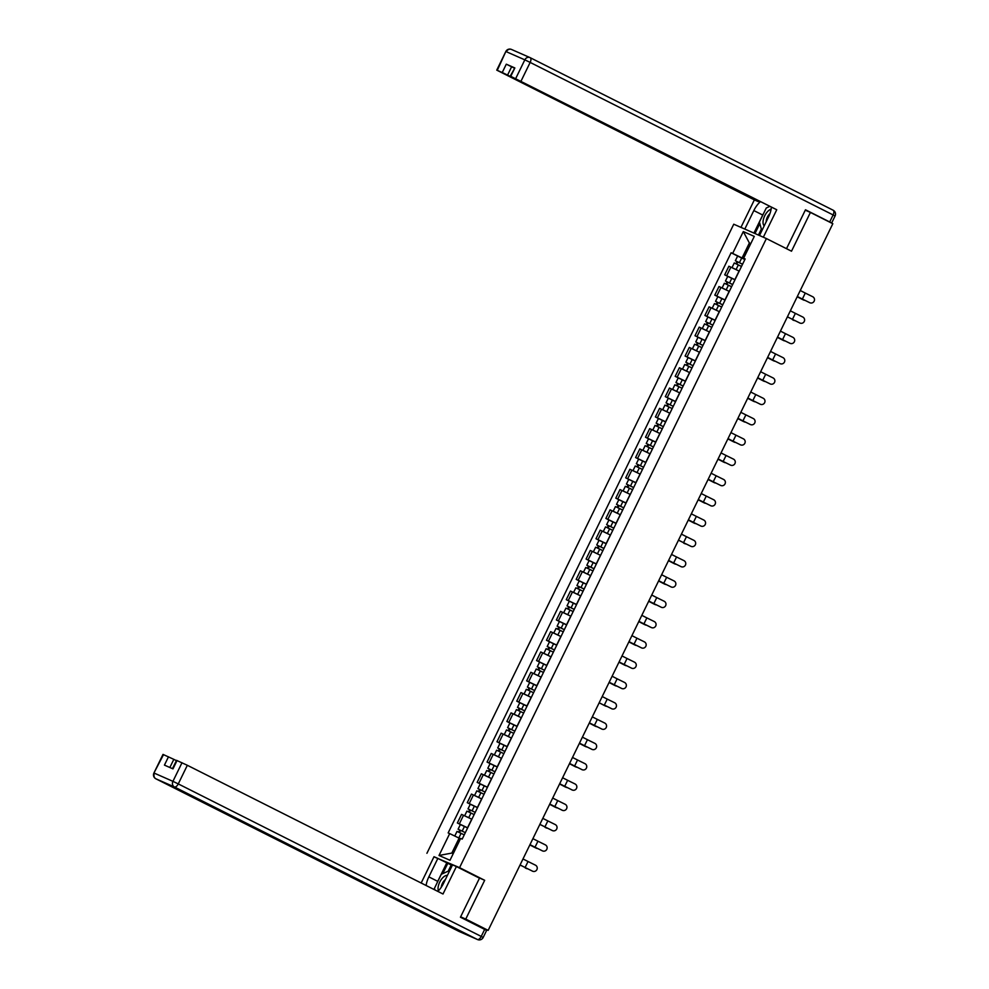 <?xml version="1.0" encoding="UTF-8"?>
<svg xmlns="http://www.w3.org/2000/svg" width="989" height="989" viewBox="0 0 989 989"><rect width="100%" height="100%" fill="white"/><g stroke="black" fill="none" stroke-linecap="round" stroke-linejoin="round"><path stroke-width="1.48" d="M433.936 856.833L459.564 867.65L766.388 238.559L791.509 251.206L810.424 212.425L832.825 223.712L488.17 930.365L465.757 919.078L484.672 880.297L459.564 867.65M766.388 238.559L733.751 224.206L426.914 853.297M481.161 927.645L485.97 929.4M488.17 930.365L485.883 929.573M460.639 916.828L465.757 919.078M810.424 212.425L805.293 210.175M739.216 271.11L728.893 266.239L724.702 274.818L735.025 279.702M727.842 276.401L724.702 274.818M729.313 291.409L718.991 286.538L714.8 295.13L725.122 300.001M717.94 296.7L714.8 295.13M719.411 311.708L709.088 306.837L704.897 315.429L715.22 320.3M708.037 317.012L704.897 315.429M709.509 332.02L699.186 327.136L694.995 335.728L705.318 340.599M698.135 337.311L694.995 335.728M699.606 352.319L689.284 347.436L685.093 356.028L695.415 360.911M688.233 357.61L685.093 356.028M689.704 372.618L679.381 367.747L675.19 376.327L685.513 381.21M678.33 377.909L675.19 376.327M679.802 392.917L669.479 388.047L665.3 396.638L675.611 401.509M668.428 398.208L665.3 396.638M669.899 413.217L659.576 408.346L655.398 416.938L665.708 421.809M658.538 418.52L655.398 416.938M659.997 433.528L649.674 428.645L645.496 437.237L655.806 442.108M648.636 438.819L645.496 437.237M650.094 453.827L639.784 448.944L635.593 457.536L645.904 462.419M638.733 459.119L635.593 457.536M640.192 474.127L629.882 469.256L625.691 477.835L636.001 482.719M628.831 479.418L625.691 477.835M630.29 494.426L619.979 489.555L615.788 498.147L626.099 503.018M618.929 499.717L615.788 498.147M620.387 514.725L610.077 509.854L605.886 518.446L616.196 523.317M609.026 520.029L605.886 518.446M610.485 535.037L600.175 530.153L595.984 538.745L606.306 543.616M599.124 540.328L595.984 538.745M600.583 555.336L590.272 550.453L586.081 559.045L596.404 563.928M589.221 560.627L586.081 559.045M590.68 575.635L580.37 570.764L576.179 579.344L586.502 584.227M579.319 580.926L576.179 579.344M580.79 595.934L570.468 591.063L566.277 599.655L576.599 604.526M569.417 601.225L566.277 599.655M570.888 616.234L560.565 611.363L556.374 619.955L566.697 624.825M559.514 621.537L556.374 619.955M560.986 636.545L550.663 631.662L546.472 640.254L556.795 645.125M549.612 641.836L546.472 640.254M551.083 656.844L540.76 651.961L536.57 660.553L546.892 665.436M539.71 662.136L536.57 660.553M541.181 677.144L530.858 672.273L526.667 680.852L536.99 685.736M529.807 682.435L526.667 680.852M531.278 697.443L520.956 692.572L516.765 701.164L527.088 706.035M519.905 702.734L516.765 701.164M521.376 717.742L511.053 712.871L506.863 721.463L517.185 726.334M510.003 723.046L506.863 721.463M511.474 738.054L501.151 733.17L496.96 741.762L507.283 746.633M500.1 743.345L496.96 741.762M501.571 758.353L491.249 753.47L487.058 762.062L497.38 766.945M490.198 763.644L487.058 762.062M491.669 778.652L481.346 773.781L477.155 782.361L487.478 787.244M480.295 783.943L477.155 782.361M481.767 798.951L471.444 794.08L467.253 802.672L477.576 807.543M470.393 804.242L467.253 802.672M471.864 819.251L461.542 814.38L457.351 822.972L467.673 827.842M460.491 824.554L457.351 822.972M750.725 243.677L749.378 242.997L742.084 257.968L744.927 259.402M742.084 257.968L732.651 253.444L743.308 231.574L754.286 236.396L743.617 258.265L745.063 259.118M460.466 838.808L459.119 838.128L451.812 853.087L439.017 855.46L449.995 860.282L460.651 838.425L462.184 839.092L745.15 258.933L743.617 258.265M439.017 855.46L449.686 833.603L459.119 838.128M732.651 253.444L731.118 252.764L448.153 832.923L449.686 833.603M477.007 876.922L484.672 880.297M451.812 853.087L453.197 853.705M750.762 243.603L749.378 242.997L743.308 231.574M737.745 256.102L731.118 252.764M809.781 302.708A3.326 3.251 110.1 0 0 814.231 301.002A3.326 3.251 110.1 0 0 812.698 296.725L805.281 293.065L802.363 299.049L809.781 302.708L797.295 296.552M810.09 302.844L809.719 302.708A3.326 3.251 -69.9 0 1 809.398 302.572M800.249 290.506L805.281 293.065M797.332 296.502L802.363 299.049M802.635 299.568A3.326 2.287 -65.2 0 1 802.574 299.543A3.326 2.287 -65.2 0 1 802.512 299.519L803.76 300.087A3.326 2.287 114.8 0 0 803.822 300.124A3.326 2.287 114.8 0 0 804.712 300.26M742.554 264.248L735.346 260.75L737.633 256.064L744.865 259.526M742.578 264.211L735.346 260.75M736.793 264.112L737.856 261.937M741.503 266.424L734.271 262.963L732.008 267.611M735.581 269.317L733.158 268.155M735.952 263.704L736.978 261.628M797.196 296.762L802.512 299.519M803.76 300.087L797.221 296.712M799.878 323.007A3.326 3.251 110.1 0 0 804.329 321.301A3.326 3.251 110.1 0 0 802.796 317.024L795.379 313.365L792.461 319.348L799.878 323.007L787.392 316.863M800.188 323.143L799.817 323.007A3.326 3.251 -69.9 0 1 799.495 322.871M790.347 310.818L795.379 313.365M787.429 316.801L792.461 319.348M789.976 343.307A3.326 3.251 110.1 0 0 794.427 341.601A3.326 3.251 110.1 0 0 792.894 337.323L785.476 333.664L782.559 339.66L789.976 343.307L777.49 337.162M790.285 343.443L789.914 343.307A3.326 3.251 -69.9 0 1 789.593 343.171M780.445 331.117L785.476 333.664M777.527 337.101L782.559 339.66M745.261 229.275L740.959 227.346L754.36 199.889L496.75 70.132L502.239 72.518L506.294 64.186L514.181 68.031M744.816 229.04L753.828 210.558A16.294 8.011 -63.3 0 1 760.343 201.719M763.805 237.422L759.503 235.506L768.515 217.024A16.294 8.011 -63.3 0 0 771.358 207.27M763.347 237.199L776.748 209.742L510.262 76.079L514.849 67.944L506.294 64.186M758.575 200.829L758.204 201.583L754.36 199.889M776.748 209.742L510.262 76.079M831.65 223.02L829.697 221.969L833.121 214.947L835.075 215.985L831.65 223.02L830.575 222.574M511.634 66.758L507.567 75.077L758.204 201.583M507.567 75.077L502.239 72.518M829.697 221.969L805.479 209.779L786.502 248.684M753.927 233.083L762.729 215.046L753.828 210.558M769.244 206.207A16.294 8.011 -63.3 0 0 768.317 207.06M763.891 212.858A16.294 8.011 -63.3 0 0 762.729 215.046M759.836 223.576L754.966 233.54M761.357 229.089L758.439 235.061M437.843 891.41A16.294 8.011 -63.3 0 0 443.529 883.338L452.542 864.856L456.399 866.549L443.01 894.007L187.341 765.288L178.267 783.906L481.235 936.435L484.659 929.4L460.441 917.211L479.492 878.17L456.399 866.549M436.742 883.622A16.294 8.011 -63.3 0 1 437.744 881.36L428.843 876.872A16.294 8.011 -63.3 0 0 426.123 885.514M428.843 876.872L437.855 858.403L434.01 856.709L421.166 883.016M452.233 865.499L437.855 858.403M176.376 760.64L173.829 759.354L169.848 767.501M163.531 754.607L153.925 773.015L163 754.409L173.829 759.354M172.469 768.651L176.524 760.343L187.341 765.288M168.489 756.795L164.434 765.115L172.976 768.873L177.043 760.553M484.659 929.4L486.6 930.451L483.176 937.473L481.235 936.435A4.339 2.139 116.7 0 1 477.366 939.476L174.41 786.947L155.928 778.825L458.896 931.354L477.366 939.476A4.339 3.783 -66.3 0 0 477.526 939.55A4.339 4.339 0 0 0 483.176 937.473M437.744 881.36L446.756 862.878M447.794 863.335L442.775 873.621M451.182 865.041L448.19 871.161M771.111 209.186A9.408 4.636 -63.3 0 0 764.225 216.9A9.408 4.636 -63.3 0 0 764.237 225.801M769.949 213.599A6.441 3.165 -63.3 0 0 766.228 221.709M761.814 230.758L759.416 222.043L766.265 207.999L769.702 206.429M447.411 875.376A9.408 4.636 -63.3 0 0 440.377 880.915A9.408 4.636 -63.3 0 0 438.411 890.842M445.359 879.604A6.441 3.165 -63.3 0 0 441.267 887.269M434.851 889.902L434.431 888.357L441.279 874.313L449.834 870.419M792.733 319.88A3.326 2.287 -65.2 0 1 792.671 319.843A3.326 2.287 -65.2 0 1 792.609 319.818L793.858 320.387A3.326 2.287 114.8 0 0 793.92 320.424A3.326 2.287 114.8 0 0 794.81 320.56M732.651 284.56L725.444 281.061L727.731 276.376L734.963 279.825M732.676 284.511L725.444 281.061M726.89 284.412L727.953 282.236M731.6 286.723L724.368 283.274L722.106 287.923M725.679 289.616L723.256 288.454M726.05 284.016L727.076 281.927M793.858 320.387L792.609 319.818M782.831 340.179A3.326 2.287 -65.2 0 1 782.769 340.142A3.326 2.287 -65.2 0 1 782.707 340.117L783.956 340.698A3.326 2.287 114.8 0 0 784.017 340.723A3.326 2.287 114.8 0 0 784.907 340.859M722.749 304.859L715.541 301.361L717.829 296.675L725.061 300.137M722.774 304.822L715.541 301.361M716.988 304.711L718.051 302.535M721.698 307.035L714.466 303.574L712.204 308.222M715.776 309.916L713.366 308.766M716.147 304.315L717.173 302.226M777.391 337.373L782.707 340.117M783.956 340.698L777.416 337.323M780.074 363.618A3.326 3.251 110.1 0 0 784.524 361.9A3.326 3.251 110.1 0 0 782.991 357.622L775.574 353.963L772.656 359.959L780.074 363.618L767.6 357.462M780.383 363.754L780.012 363.618A3.326 3.251 -69.9 0 1 779.691 363.482M770.542 351.416L775.574 353.963M767.625 357.4L772.656 359.959M770.171 383.917A3.326 3.251 110.1 0 0 774.622 382.199A3.326 3.251 110.1 0 0 773.089 377.934L765.684 374.275L762.754 380.258L770.171 383.917L757.698 377.761M770.48 384.053L770.11 383.917A3.326 3.251 -69.9 0 1 769.801 383.781M760.64 371.716L765.684 374.275M757.722 377.699L762.754 380.258M760.269 404.217A3.326 3.251 110.1 0 0 764.72 402.511A3.326 3.251 110.1 0 0 763.187 398.233L755.781 394.574L752.852 400.557L760.269 404.217L747.795 398.06M760.578 404.353L760.207 404.217A3.326 3.251 -69.9 0 1 759.898 404.081M750.738 392.015L755.781 394.574M747.82 398.011L752.852 400.557M772.928 360.478A3.326 2.287 -65.2 0 1 772.866 360.453A3.326 2.287 -65.2 0 1 772.805 360.416L774.053 360.997A3.326 2.287 114.8 0 0 774.115 361.022A3.326 2.287 114.8 0 0 775.005 361.158M712.846 325.158L705.651 321.66L707.926 316.974L715.158 320.436M712.871 325.121L705.651 321.66M707.086 325.01L708.149 322.847M711.796 327.334L704.564 323.873L702.301 328.521M705.874 330.227L703.463 329.065M706.245 324.615L707.271 322.525M767.489 357.672L772.805 360.416M774.053 360.997L767.513 357.622M763.026 380.777A3.326 2.287 -65.2 0 1 762.964 380.753A3.326 2.287 -65.2 0 1 762.902 380.716L764.151 381.297A3.326 2.287 114.8 0 0 764.213 381.321A3.326 2.287 114.8 0 0 765.103 381.457M702.956 345.458L695.749 341.959L698.024 337.274L705.256 340.735M702.969 345.421L695.749 341.959M697.183 345.322L698.246 343.146M701.893 347.634L694.661 344.172L692.399 348.82M695.972 350.526L693.561 349.364M696.343 344.914L697.369 342.837M757.586 377.971L762.902 380.716M764.151 381.297L757.611 377.922M753.124 401.077A3.326 2.287 -65.2 0 1 753.062 401.052A3.326 2.287 -65.2 0 1 753 401.027L754.248 401.596A3.326 2.287 114.8 0 0 754.31 401.633A3.326 2.287 114.8 0 0 755.2 401.769M685.847 362.258L693.066 365.72L685.847 362.258L688.121 357.573L695.354 361.034M687.281 365.621L688.344 363.445M691.991 367.933L684.759 364.471L682.497 369.12M686.082 370.826L683.659 369.663M686.453 365.213L687.466 363.136M747.684 398.27L753 401.027M754.248 401.596L747.709 398.221M743.221 421.388A3.326 2.287 -65.2 0 1 743.159 421.351A3.326 2.287 -65.2 0 1 743.098 421.326L744.346 421.895A3.326 2.287 114.8 0 0 744.408 421.932A3.326 2.287 114.8 0 0 745.298 422.068M683.152 386.069L675.944 382.57L678.219 377.885L685.451 381.334M683.164 386.019L675.944 382.57M677.378 385.92L678.442 383.744M682.089 388.232L674.857 384.783L672.594 389.431M676.179 391.125L673.756 389.963M676.55 385.525L677.564 383.435M737.782 418.57L743.098 421.326M744.346 421.895L737.806 418.52M733.319 441.687A3.326 2.287 -65.2 0 1 733.257 441.65A3.326 2.287 -65.2 0 1 733.195 441.626L734.444 442.207A3.326 2.287 114.8 0 0 734.506 442.231A3.326 2.287 114.8 0 0 735.396 442.367M666.042 402.869L673.262 406.331L666.042 402.869L668.329 398.184L675.549 401.645M667.476 406.219L668.539 404.044M672.186 408.544L664.954 405.082L662.692 409.73M666.277 411.424L663.854 410.274M666.648 405.824L667.662 403.735M727.879 438.881L733.195 441.626M734.444 442.207L727.904 438.832M723.416 461.987A3.326 2.287 -65.2 0 1 723.355 461.962A3.326 2.287 -65.2 0 1 723.293 461.925L724.541 462.506A3.326 2.287 114.8 0 0 724.603 462.531A3.326 2.287 114.8 0 0 725.493 462.667M663.347 426.667L656.14 423.168L658.427 418.483L665.646 421.944M663.359 426.63L656.14 423.168M657.574 426.519L658.637 424.355M662.284 428.843L655.052 425.381L652.789 430.03M656.375 431.736L653.952 430.574M656.745 426.123L657.759 424.034M717.989 459.18L723.293 461.925M724.541 462.506L718.002 459.131M713.514 482.286A3.326 2.287 -65.2 0 1 713.452 482.261A3.326 2.287 -65.2 0 1 713.39 482.224L714.639 482.805A3.326 2.287 114.8 0 0 714.701 482.83A3.326 2.287 114.8 0 0 715.591 482.966M653.445 446.966L646.237 443.468L648.524 438.782L655.744 442.244M653.457 446.929L646.237 443.468M647.671 446.83L648.735 444.654M652.381 449.142L645.149 445.68L642.887 450.329M646.472 452.035L644.049 450.873M646.843 446.422L647.857 444.345M708.087 479.48L713.39 482.224M714.639 482.805L708.112 479.43M703.624 502.585A3.326 2.287 -65.2 0 1 703.55 502.56A3.326 2.287 -65.2 0 1 703.488 502.536L704.737 503.104A3.326 2.287 114.8 0 0 704.798 503.141A3.326 2.287 114.8 0 0 705.689 503.277M636.335 463.767L643.555 467.228L636.335 463.767L638.622 459.081L645.842 462.543M637.769 467.129L638.832 464.954M642.479 469.441L635.259 465.98L632.985 470.628M636.57 472.334L634.147 471.172M636.941 466.721L637.954 464.645M698.185 499.779L703.488 502.536M704.737 503.104L698.209 499.729M693.722 522.897A3.326 2.287 -65.2 0 1 693.648 522.86A3.326 2.287 -65.2 0 1 693.586 522.835L694.834 523.404A3.326 2.287 114.8 0 0 694.896 523.441A3.326 2.287 114.8 0 0 695.786 523.577M633.64 487.577L626.433 484.078L628.72 479.393L635.939 482.842M633.652 487.528L626.433 484.078M627.867 487.429L628.93 485.253M632.577 489.74L625.357 486.291L623.082 490.94M626.667 492.633L624.244 491.471M627.038 487.033L628.052 484.944M688.282 520.078L693.586 522.835M694.834 523.404L688.307 520.029M683.819 543.196A3.326 2.287 -65.2 0 1 683.745 543.159A3.326 2.287 -65.2 0 1 683.683 543.134L684.932 543.715A3.326 2.287 114.8 0 0 684.994 543.74A3.326 2.287 114.8 0 0 685.884 543.876M616.53 504.378L623.75 507.839L616.53 504.378L618.817 499.692L626.037 503.154M617.964 507.728L619.027 505.552M622.674 510.052L615.455 506.591L613.18 511.239M616.765 512.932L614.342 511.783M617.136 507.332L618.15 505.243M684.932 543.715L683.683 543.134M673.917 563.495A3.326 2.287 -65.2 0 1 673.843 563.47A3.326 2.287 -65.2 0 1 673.781 563.433L675.03 564.014A3.326 2.287 114.8 0 0 675.091 564.039A3.326 2.287 114.8 0 0 675.981 564.175M613.835 528.175L606.628 524.677L608.915 519.991L616.135 523.453M613.848 528.138L606.628 524.677M608.074 528.027L609.125 525.864M612.772 530.351L605.552 526.89L603.278 531.538M606.863 533.244L604.44 532.082M607.234 527.632L608.247 525.542M668.477 560.689L673.781 563.433M675.03 564.014L668.502 560.639M664.015 583.794A3.326 2.287 -65.2 0 1 663.94 583.77A3.326 2.287 -65.2 0 1 663.879 583.733L665.127 584.314A3.326 2.287 114.8 0 0 665.189 584.338A3.326 2.287 114.8 0 0 666.091 584.474M603.933 548.475L596.726 544.976L599.013 540.291L606.232 543.752M603.958 548.438L596.726 544.976M598.172 548.339L599.223 546.163M602.87 550.65L595.65 547.189L593.375 551.837M596.96 553.543L594.537 552.381M597.331 547.931L598.345 545.854M658.575 580.988L663.879 583.733M665.127 584.314L658.6 580.939M654.112 604.094A3.326 2.287 -65.2 0 1 654.05 604.069A3.326 2.287 -65.2 0 1 653.976 604.044L655.225 604.613A3.326 2.287 114.8 0 0 655.287 604.65A3.326 2.287 114.8 0 0 656.189 604.786M594.03 568.774L586.823 565.275L589.11 560.59L596.33 564.051M594.055 568.737L586.823 565.275M588.27 568.638L589.32 566.462M592.967 570.95L585.748 567.488L583.473 572.137M587.058 573.843L584.635 572.68M587.429 568.23L588.443 566.153M648.673 601.287L653.976 604.044M655.225 604.613L648.697 601.238M644.21 624.405A3.326 2.287 -65.2 0 1 644.148 624.368A3.326 2.287 -65.2 0 1 644.086 624.343L645.322 624.912A3.326 2.287 114.8 0 0 645.384 624.949A3.326 2.287 114.8 0 0 646.287 625.085M584.128 589.085L576.921 585.587L579.208 580.902L586.428 584.351M584.153 589.036L576.921 585.587M578.367 588.937L579.418 586.761M583.065 591.249L575.845 587.8L573.571 592.448M577.156 594.142L574.733 592.98M577.527 588.542L578.54 586.452M638.77 621.587L644.086 624.343M645.322 624.912L638.795 621.537M634.308 644.704A3.326 2.287 -65.2 0 1 634.246 644.667A3.326 2.287 -65.2 0 1 634.184 644.643L635.42 645.224A3.326 2.287 114.8 0 0 635.482 645.248A3.326 2.287 114.8 0 0 636.384 645.384M574.226 609.385L567.018 605.886L569.305 601.201L576.525 604.662M574.25 609.348L567.018 605.886M568.465 609.236L569.516 607.061M573.163 611.561L565.943 608.099L563.668 612.747M567.253 614.441L564.83 613.291M567.624 608.841L568.638 606.752M628.868 641.898L634.184 644.643M635.42 645.224L628.893 641.849M624.405 665.004A3.326 2.287 -65.2 0 1 624.343 664.979A3.326 2.287 -65.2 0 1 624.282 664.942L625.518 665.523A3.326 2.287 114.8 0 0 625.58 665.548A3.326 2.287 114.8 0 0 626.482 665.684M564.323 629.684L557.116 626.185L559.403 621.5L566.635 624.961M564.348 629.647L557.116 626.185M558.562 629.536L559.613 627.372M563.26 631.86L556.041 628.398L553.766 633.047M557.351 634.753L554.928 633.59M557.722 629.14L558.736 627.051M618.966 662.197L624.282 664.942M625.518 665.523L618.99 662.148M614.503 685.303A3.326 2.287 -65.2 0 1 614.441 685.278A3.326 2.287 -65.2 0 1 614.379 685.241L615.615 685.822A3.326 2.287 114.8 0 0 615.677 685.847A3.326 2.287 114.8 0 0 616.58 685.983M554.421 649.983L547.214 646.485L549.501 641.799L556.733 645.261M554.446 649.946L547.214 646.485M548.66 649.847L549.711 647.671M553.358 652.159L546.138 648.697L543.876 653.346M547.449 655.052L545.026 653.89M547.819 649.439L548.833 647.362M609.063 682.497L614.379 685.241M615.615 685.822L609.088 682.447M604.6 705.602A3.326 2.287 -65.2 0 1 604.539 705.577A3.326 2.287 -65.2 0 1 604.477 705.553L605.713 706.121A3.326 2.287 114.8 0 0 605.787 706.158A3.326 2.287 114.8 0 0 606.677 706.294M544.519 670.282L537.311 666.784L539.598 662.098L546.83 665.56M544.543 670.245L537.311 666.784M538.758 670.146L539.821 667.971M543.456 672.458L536.236 668.997L533.973 673.645M537.546 675.351L535.123 674.189M537.917 669.738L538.931 667.662M599.161 702.796L604.477 705.553M605.713 706.121L599.186 702.746M594.698 725.914A3.326 2.287 -65.2 0 1 594.636 725.877A3.326 2.287 -65.2 0 1 594.574 725.852L595.811 726.421A3.326 2.287 114.8 0 0 595.885 726.458A3.326 2.287 114.8 0 0 596.775 726.594M527.409 687.095L534.641 690.545L527.409 687.095L529.696 682.41L536.928 685.859M528.855 690.446L529.919 688.27M533.566 692.757L526.333 689.308L524.071 693.957M527.644 695.65L525.221 694.488M528.015 690.05L529.041 687.961M589.259 723.095L594.574 725.852M595.811 726.421L589.283 723.046M750.367 424.516A3.326 3.251 110.1 0 0 754.817 422.81A3.326 3.251 110.1 0 0 753.284 418.532L745.879 414.873L742.949 420.857L750.367 424.516L737.893 418.372M750.676 424.652L750.305 424.516A3.326 3.251 -69.9 0 1 749.996 424.38M740.835 412.326L745.879 414.873M737.918 418.31L742.949 420.857M740.464 444.815A3.326 3.251 110.1 0 0 744.915 443.109A3.326 3.251 110.1 0 0 743.382 438.832L735.977 435.172L733.047 441.168L740.464 444.815L727.991 438.671M740.786 444.951L740.402 444.815A3.326 3.251 -69.9 0 1 740.093 444.679M730.933 432.626L735.977 435.172M728.015 438.609L733.047 441.168M730.562 465.127A3.326 3.251 110.1 0 0 735.012 463.408A3.326 3.251 110.1 0 0 733.479 459.131L726.074 455.472L723.157 461.467L730.562 465.127L718.088 458.97M730.883 465.263L730.5 465.127A3.326 3.251 -69.9 0 1 730.191 464.991M721.03 452.925L726.074 455.472M718.113 458.908L723.157 461.467M720.66 485.426A3.326 3.251 110.1 0 0 725.11 483.708A3.326 3.251 110.1 0 0 723.577 479.442L716.172 475.783L713.254 481.767L720.66 485.426L708.186 479.269M720.981 485.562L720.598 485.426A3.326 3.251 -69.9 0 1 720.289 485.29M711.128 473.224L716.172 475.783M708.211 479.208L713.254 481.767M710.757 505.725A3.326 3.251 110.1 0 0 715.208 504.019A3.326 3.251 110.1 0 0 713.675 499.742L706.27 496.082L703.352 502.066L710.757 505.725L698.283 499.569M711.079 505.861L710.695 505.725A3.326 3.251 -69.9 0 1 710.386 505.589M701.226 493.523L706.27 496.082M698.308 499.519L703.352 502.066M700.855 526.024A3.326 3.251 110.1 0 0 705.305 524.318A3.326 3.251 110.1 0 0 703.772 520.041L696.367 516.382L693.45 522.365L700.855 526.024L688.381 519.88M701.176 526.16L700.793 526.024A3.326 3.251 -69.9 0 1 700.484 525.888M691.323 513.835L696.367 516.382M688.406 519.818L693.45 522.365M690.952 546.324A3.326 3.251 110.1 0 0 695.403 544.618A3.326 3.251 110.1 0 0 693.87 540.34L686.465 536.681L683.547 542.677L690.952 546.324L678.479 540.179M691.274 546.46L690.891 546.324A3.326 3.251 -69.9 0 1 690.582 546.188M681.421 534.134L686.465 536.681M678.503 540.118L683.547 542.677M681.05 566.635A3.326 3.251 110.1 0 0 685.501 564.917A3.326 3.251 110.1 0 0 683.968 560.639L676.563 556.98L673.645 562.976L681.05 566.635L668.576 560.479M681.372 566.771L680.988 566.635A3.326 3.251 -69.9 0 1 680.679 566.499M671.531 554.433L676.563 556.98M668.601 560.417L673.645 562.976M671.148 586.934A3.326 3.251 110.1 0 0 675.598 585.216A3.326 3.251 110.1 0 0 674.065 580.951L666.66 577.292L663.743 583.275L671.148 586.934L658.674 580.778M671.469 587.07L671.086 586.934A3.326 3.251 -69.9 0 1 670.777 586.798M661.629 574.733L666.66 577.292M658.699 580.716L663.743 583.275M661.245 607.234A3.326 3.251 110.1 0 0 665.708 605.528A3.326 3.251 110.1 0 0 664.175 601.25L656.758 597.591L653.84 603.574L661.245 607.234L648.772 601.077M661.567 607.37L661.196 607.234A3.326 3.251 -69.9 0 1 660.875 607.098M651.726 595.032L656.758 597.591M648.796 601.028L653.84 603.574M650.972 627.397L651.343 627.533A3.326 3.251 110.1 0 0 655.806 625.827A3.326 3.251 110.1 0 0 654.273 621.549L646.855 617.89L643.938 623.874L651.343 627.533A3.326 3.251 -69.9 0 1 650.972 627.397L638.869 621.389M641.824 615.343L646.855 617.89M638.894 621.327L643.938 623.874M641.441 647.844A3.326 3.251 110.1 0 0 645.904 646.126A3.326 3.251 110.1 0 0 644.371 641.849L636.953 638.189L634.036 644.185L641.441 647.844L628.967 641.688M641.762 647.968L641.391 647.832A3.326 3.251 -69.9 0 1 641.07 647.696M631.922 635.643L636.953 638.189M629.004 641.626L634.036 644.185M631.538 668.144A3.326 3.251 110.1 0 0 636.001 666.425A3.326 3.251 110.1 0 0 634.468 662.148L627.051 658.489L624.133 664.484L631.538 668.144L619.065 661.987M631.86 668.28L631.489 668.144A3.326 3.251 -69.9 0 1 631.167 668.008M622.019 655.942L627.051 658.489M619.102 661.925L624.133 664.484M621.648 688.443A3.326 3.251 110.1 0 0 626.099 686.725A3.326 3.251 110.1 0 0 624.566 682.459L617.148 678.8L614.231 684.784L621.648 688.443L609.162 682.286M621.957 688.579L621.587 688.443A3.326 3.251 -69.9 0 1 621.265 688.307M612.117 676.241L617.148 678.8M609.199 682.225L614.231 684.784M611.746 708.742A3.326 3.251 110.1 0 0 616.196 707.036A3.326 3.251 110.1 0 0 614.663 702.759L607.246 699.099L604.328 705.083L611.746 708.742L604.328 705.083M612.055 708.878L611.684 708.742A3.326 3.251 -69.9 0 1 611.363 708.606M602.214 696.54L607.246 699.099M601.844 729.041A3.326 3.251 110.1 0 0 606.294 727.335A3.326 3.251 110.1 0 0 604.761 723.058L597.344 719.399L594.426 725.382L601.844 729.041L589.357 722.897M602.153 729.177L601.782 729.041A3.326 3.251 -69.9 0 1 601.46 728.905M592.312 716.852L597.344 719.399M589.395 722.835L594.426 725.382M591.941 749.353A3.326 3.251 110.1 0 0 596.392 747.635A3.326 3.251 110.1 0 0 594.859 743.357L587.441 739.698L584.524 745.694L591.941 749.353L579.455 743.196M592.25 749.477L591.879 749.341A3.326 3.251 -69.9 0 1 591.558 749.205M582.41 737.151L587.441 739.698M579.492 743.135L584.524 745.694M582.039 769.652A3.326 3.251 110.1 0 0 586.489 767.934A3.326 3.251 110.1 0 0 584.956 763.656L577.539 759.997L574.621 765.993L582.039 769.652L569.553 763.496M582.348 769.788L581.977 769.652A3.326 3.251 -69.9 0 1 581.656 769.516M572.507 757.45L577.539 759.997M569.59 763.434L574.621 765.993M572.137 789.951A3.326 3.251 110.1 0 0 576.587 788.233A3.326 3.251 110.1 0 0 575.054 783.968L567.637 780.309L564.719 786.292L572.137 789.951L559.65 783.795M572.446 790.087L572.075 789.951A3.326 3.251 -69.9 0 1 571.753 789.815M562.605 777.75L567.637 780.309M559.687 783.733L564.719 786.292M562.234 810.251A3.326 3.251 110.1 0 0 566.685 808.545A3.326 3.251 110.1 0 0 565.152 804.267L557.734 800.608L554.817 806.591L562.234 810.251L549.76 804.094M562.543 810.387L562.172 810.251A3.326 3.251 -69.9 0 1 561.851 810.115M552.703 798.049L557.734 800.608M549.785 804.045L554.817 806.591M584.796 746.213A3.326 2.287 -65.2 0 1 584.734 746.176A3.326 2.287 -65.2 0 1 584.672 746.151L585.921 746.732A3.326 2.287 114.8 0 0 585.983 746.757A3.326 2.287 114.8 0 0 586.873 746.893M524.714 710.893L517.507 707.395L519.794 702.709L527.026 706.171M524.739 710.856L517.507 707.395M518.953 710.745L520.016 708.569M523.663 713.069L516.431 709.608L514.169 714.256M517.742 715.949L515.318 714.8M518.112 710.349L519.138 708.26M579.356 743.407L584.672 746.151M585.921 746.732L579.381 743.357M574.893 766.512A3.326 2.287 -65.2 0 1 574.832 766.487A3.326 2.287 -65.2 0 1 574.77 766.45L576.018 767.031A3.326 2.287 114.8 0 0 576.08 767.056A3.326 2.287 114.8 0 0 576.97 767.192M507.604 727.694L514.836 731.155L507.604 727.694L509.891 723.008L517.123 726.47M509.051 731.044L510.114 728.881M513.761 733.368L506.529 729.907L504.266 734.555M507.839 736.261L505.416 735.099M508.21 730.648L509.236 728.559M569.454 763.706L574.77 766.45M576.018 767.031L569.479 763.656M564.991 786.811A3.326 2.287 -65.2 0 1 564.929 786.787A3.326 2.287 -65.2 0 1 564.867 786.75L566.116 787.331A3.326 2.287 114.8 0 0 566.178 787.355A3.326 2.287 114.8 0 0 567.068 787.491M504.909 751.492L497.702 747.993L499.989 743.308L507.221 746.769M504.934 751.455L497.702 747.993M499.148 751.356L500.211 749.18M503.858 753.667L496.626 750.206L494.364 754.854M497.937 756.56L495.526 755.398M498.308 750.948L499.334 748.871M559.551 784.005L564.867 786.75M566.116 787.331L559.576 783.956M555.089 807.111A3.326 2.287 -65.2 0 1 555.027 807.086A3.326 2.287 -65.2 0 1 554.965 807.061L556.214 807.63A3.326 2.287 114.8 0 0 556.275 807.667A3.326 2.287 114.8 0 0 557.166 807.803M495.007 771.791L487.8 768.292L490.087 763.607L497.319 767.068M495.032 771.754L487.8 768.292M489.246 771.655L490.309 769.479M493.956 773.967L486.724 770.505L484.462 775.153M488.034 776.86L485.624 775.697M488.405 771.247L489.431 769.17M549.649 804.304L554.965 807.061M556.214 807.63L549.674 804.255M552.332 830.55A3.326 3.251 110.1 0 0 556.782 828.844A3.326 3.251 110.1 0 0 555.249 824.566L547.844 820.907L544.914 826.891L552.332 830.55L539.858 824.406M552.641 830.686L552.27 830.55A3.326 3.251 -69.9 0 1 551.961 830.414M542.8 818.36L547.844 820.907M539.883 824.344L544.914 826.891M545.186 827.422A3.326 2.287 -65.2 0 1 545.124 827.385A3.326 2.287 -65.2 0 1 545.063 827.36L546.311 827.929A3.326 2.287 114.8 0 0 546.373 827.966A3.326 2.287 114.8 0 0 547.263 828.102M485.117 792.102L477.91 788.604L480.184 783.918L487.416 787.368M485.129 792.053L477.91 788.604M479.344 791.954L480.407 789.778M484.054 794.266L476.822 790.817L474.559 795.465M478.132 797.159L475.721 795.997M478.503 791.559L479.529 789.469M546.311 827.929L545.063 827.36M542.429 850.861A3.326 3.251 110.1 0 0 546.88 849.143A3.326 3.251 110.1 0 0 545.347 844.866L537.942 841.206L535.012 847.202L542.429 850.861L529.956 844.705M542.738 850.985L542.368 850.849A3.326 3.251 -69.9 0 1 542.059 850.713M532.898 838.66L537.942 841.206M529.98 844.643L535.012 847.202M535.284 847.721A3.326 2.287 -65.2 0 1 535.222 847.684A3.326 2.287 -65.2 0 1 535.16 847.66L536.409 848.241A3.326 2.287 114.8 0 0 536.471 848.265A3.326 2.287 114.8 0 0 537.361 848.401M475.214 812.402L468.007 808.903L470.282 804.218L477.514 807.679M475.227 812.365L468.007 808.903M469.441 812.253L470.504 810.078M474.151 814.577L466.919 811.116L464.657 815.764M468.242 817.458L465.819 816.308M468.613 811.858L469.627 809.768M529.844 844.915L535.16 847.66M536.409 848.241L529.869 844.866M532.527 871.161A3.326 3.251 110.1 0 0 536.978 869.442A3.326 3.251 110.1 0 0 535.445 865.165L528.039 861.506L525.11 867.501L532.527 871.161L520.053 865.004M532.836 871.297L532.465 871.161A3.326 3.251 -69.9 0 1 532.156 871.025M522.996 858.959L528.039 861.506M520.078 864.942L525.11 867.501M525.382 868.021A3.326 2.287 -65.2 0 1 525.32 867.996A3.326 2.287 -65.2 0 1 525.258 867.959L526.507 868.54A3.326 2.287 114.8 0 0 526.568 868.565A3.326 2.287 114.8 0 0 527.458 868.701M458.105 829.202L465.325 832.664L458.105 829.202L460.38 824.517L467.612 827.978M459.539 832.553L460.602 830.389M464.249 834.877L457.017 831.415L454.767 836.039M458.711 832.157L459.724 830.068M526.507 868.54L525.258 867.959M467.537 827.768L471.716 819.189M477.427 807.469L481.618 798.877M487.33 787.17L491.521 778.578M497.232 766.871L501.423 758.279M507.134 746.571L511.325 737.979M517.037 726.26L521.228 717.68M526.939 705.961L531.13 697.369M536.842 685.661L541.032 677.069M546.744 665.362L550.935 656.77M556.646 645.063L560.837 636.471M566.549 624.751L570.74 616.172M576.451 604.452L580.642 595.86M586.353 584.153L590.544 575.561M596.256 563.854L600.447 555.262M606.158 543.554L610.349 534.962M616.06 523.243L620.251 514.663M625.963 502.944L630.154 494.352M635.865 482.644L640.056 474.052M645.768 462.345L649.958 453.753M655.67 442.046L659.861 433.454M665.572 421.734L669.751 413.155M675.475 401.435L679.653 392.843M685.377 381.136L689.556 372.544M695.267 360.837L699.458 352.245M705.169 340.537L709.36 331.945M715.072 320.226L719.263 311.646M724.974 299.927L729.165 291.335M734.876 279.627L739.067 271.035M469.243 803.538L473.434 794.958M479.146 783.239L483.337 774.647M489.048 762.939L493.239 754.347M498.951 742.64L503.141 734.048M508.853 722.341L513.044 713.749M518.755 702.029L522.946 693.45M528.658 681.73L532.848 673.138M538.56 661.431L542.751 652.839M548.462 641.132L552.653 632.54M558.365 620.832L562.556 612.24M568.267 600.521L572.458 591.941M578.169 580.222L582.36 571.63M588.072 559.922L592.263 551.33M597.974 539.623L602.165 531.031M607.876 519.324L612.067 510.732M617.779 499.012L621.97 490.433M627.681 478.713L631.872 470.121M637.584 458.414L641.774 449.822M647.486 438.115L651.677 429.523M657.388 417.815L661.567 409.223M667.291 397.504L671.469 388.924M677.193 377.205L681.372 368.613M687.083 356.905L691.274 348.313M696.985 336.606L701.176 328.014M706.888 316.307L711.079 307.715M716.79 295.995L720.981 287.416M726.692 275.696L730.883 267.104M459.353 823.849L463.532 815.257M739.438 262.666L741.725 257.981M736.076 269.552L738.363 264.879M530.203 57.696L833.072 210.175A4.339 2.139 116.7 0 1 833.121 210.2A4.339 2.139 116.7 0 1 833.121 214.947L530.166 62.418L521.079 81.024M515.751 78.465L524.825 59.847L506.343 51.725A4.339 3.783 -66.3 0 1 511.634 49.524L529.795 57.51M514.849 67.944L510.781 76.277M835.075 215.985A4.339 4.339 0 0 0 833.121 210.2L530.153 57.671A4.339 4.339 0 0 0 529.956 57.572A4.339 3.783 113.7 0 0 524.825 59.847L530.166 62.418A4.339 2.139 116.7 0 0 530.153 57.671A4.339 2.139 116.7 0 0 530.104 57.646A4.339 3.783 113.7 0 0 529.956 57.572L511.474 49.45A4.339 4.339 0 0 0 505.824 51.527L497.269 70.33M153.925 773.015A4.339 4.339 0 0 0 155.879 778.8A4.339 2.139 116.7 0 0 155.928 778.825A4.339 3.783 -66.3 0 1 154.457 773.213L172.927 781.347L182.001 762.729M172.927 781.347A4.339 3.783 113.7 0 0 174.41 786.947A4.339 2.139 116.7 0 0 178.267 783.906L172.927 781.347M458.797 931.304A4.339 2.139 116.7 0 0 458.847 931.329A4.339 4.339 0 0 0 459.044 931.428A4.339 3.783 113.7 0 1 458.896 931.354A4.339 2.139 116.7 0 1 458.847 931.329L155.879 778.8A4.339 2.139 116.7 0 1 155.792 778.751M477.526 939.55L459.044 931.428A4.339 3.783 113.7 0 0 459.205 931.49M729.536 282.965L731.823 278.28M726.173 289.864L728.46 285.178M719.633 303.264L721.921 298.579M716.271 310.163L718.558 305.477M709.731 323.564L712.018 318.878M706.369 330.462L708.656 325.777M699.829 343.863L702.116 339.178M696.466 350.761L698.753 346.076M689.926 364.175L692.213 359.489M686.564 371.06L688.851 366.387M680.024 384.474L682.311 379.788M676.661 391.372L678.949 386.687M670.122 404.773L672.409 400.088M666.759 411.671L669.046 406.986M660.219 425.072L662.506 420.387M656.857 431.97L659.144 427.285M650.317 445.371L652.604 440.686M646.954 452.27L649.241 447.584M640.415 465.683L642.702 460.998M637.052 472.569L639.339 467.896M630.525 485.982L632.799 481.297M627.162 492.881L629.437 488.195M620.622 506.281L622.897 501.596M617.26 513.18L619.534 508.494M610.72 526.581L612.995 521.895M607.357 533.479L609.632 528.794M600.817 546.88L603.105 542.195M597.455 553.778L599.73 549.093M590.915 567.192L593.202 562.506M587.553 574.077L589.827 569.404M581.013 587.491L583.3 582.805M577.65 594.389L579.925 589.704M571.11 607.79L573.397 603.105M567.748 614.688L570.035 610.003M561.208 628.089L563.495 623.404M557.845 634.987L560.133 630.302M551.306 648.388L553.593 643.703M547.943 655.287L550.23 650.601M541.403 668.7L543.69 664.015M538.041 675.586L540.328 670.913M531.501 688.999L533.788 684.314M528.138 695.897L530.425 691.212M521.599 709.298L523.886 704.613M518.236 716.197L520.523 711.511M511.696 729.598L513.983 724.912M508.334 736.496L510.621 731.811M501.794 749.897L504.081 745.212M498.431 756.795L500.718 752.11M491.892 770.208L494.179 765.523M488.529 777.094L490.816 772.421M481.989 790.508L484.276 785.822M478.627 797.406L480.914 792.721M472.087 810.807L474.374 806.122M468.724 817.705L471.011 813.02M462.184 831.106L464.471 826.421M458.834 837.992L461.109 833.319M802.574 299.543L803.822 300.124M505.824 51.527L496.75 70.132M792.671 319.843L793.92 320.424M782.769 340.142L784.017 340.723M772.866 360.453L774.115 361.022M762.964 380.753L764.213 381.321M753.062 401.052L754.31 401.633M743.159 421.351L744.408 421.932M733.257 441.65L734.506 442.231M723.355 461.962L724.603 462.531M713.452 482.261L714.701 482.83M703.55 502.56L704.798 503.141M693.648 522.86L694.896 523.441M683.745 543.159L684.994 543.74M673.843 563.47L675.091 564.039M663.94 583.77L665.189 584.338M654.05 604.069L655.287 604.65M644.148 624.368L645.384 624.949M634.246 644.667L635.482 645.248M624.343 664.979L625.58 665.548M614.441 685.278L615.677 685.847M604.539 705.577L605.787 706.158M594.636 725.877L595.885 726.458M584.734 746.176L585.983 746.757M574.832 766.487L576.08 767.056M564.929 786.787L566.178 787.355M555.027 807.086L556.275 807.667M545.124 827.385L546.373 827.966M535.222 847.684L536.471 848.265M525.32 867.996L526.568 868.565"/></g></svg>
